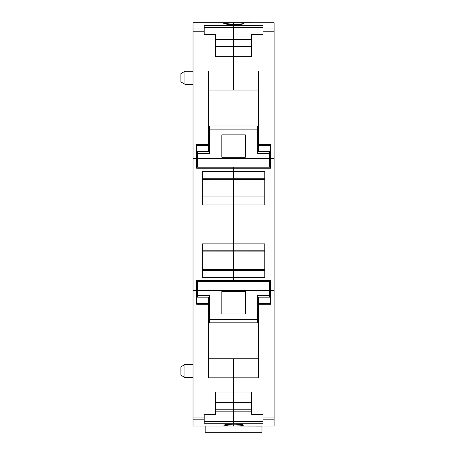 <?xml version="1.0" encoding="UTF-8"?>
<svg xmlns="http://www.w3.org/2000/svg" width="455" height="455" viewBox="0 0 455 455"><rect width="100%" height="100%" fill="white"/><g stroke="black" fill="none" stroke-linecap="round" stroke-linejoin="round"><path stroke-width="0.68" d="M234.422 22.75L274.137 22.767L233.586 22.75L233.586 24.644L233.586 22.75L193.028 22.75L193.028 426.045L233.586 426.045L233.586 424.151L226.385 424.447L223.65 425.107L228.819 425.948L232.744 426.045M269.474 426.045L270.082 426.045M204.181 421.381L233.586 421.381L233.586 424.151L238.346 424.27C241.73 424.47 243.459 424.748 243.522 425.107C243.362 425.556 240.923 425.863 236.196 426.028L233.586 426.045L233.586 423.269L204.181 423.269L204.181 414.3L215.533 414.3L215.533 392.068L251.632 392.068L251.632 414.3L262.984 414.3L262.984 423.269L233.586 423.269L233.586 411.826L215.533 411.826M270.492 280.752L233.586 280.752L233.586 277.527L233.586 280.564L196.679 280.564L196.679 304.276L208.64 304.276L208.64 377.843L233.586 377.843L233.586 402.351L215.533 402.351L215.533 392.068M202.356 197.976L233.586 197.976L233.586 243.863L233.586 204.932L202.356 204.932L202.356 171.268L233.586 171.268L233.586 168.231L196.679 168.231L196.679 144.519L208.64 144.519L208.64 151.634M202.356 250.819L233.586 250.819L233.586 243.863L264.81 243.863L264.81 277.527L202.356 277.527L202.356 243.863L233.586 243.863L233.586 277.527L233.586 269.525L202.356 269.519L233.586 269.525L233.586 251.865L202.356 251.877L233.586 251.865L233.586 250.819L264.81 250.819M193.028 28.989L204.181 28.989L204.181 34.495L215.533 34.495L215.533 56.727L233.586 56.727L233.586 70.952L208.64 70.952L208.64 144.519M236.196 22.767L238.346 22.847C241.73 23.051 243.453 23.33 243.522 23.688L243.522 23.688C243.129 24.252 239.813 24.57 233.586 24.644L233.586 25.526L233.586 24.644L228.819 24.524L223.65 23.688L232.744 22.75M204.181 28.989L204.181 25.526L233.586 25.526L233.586 36.969L215.533 36.969M184.918 364.523L184.918 377.496L180.862 375.159L180.862 366.861L184.918 364.523L193.028 364.523M184.918 377.496L193.028 377.496M184.918 71.298L184.918 84.272L180.862 81.934L180.862 73.636L184.918 71.298L193.028 71.298M184.918 84.272L193.028 84.272M233.586 280.752L233.586 281.582L233.586 280.752M270.492 303.491L258.525 303.491L258.525 377.843L233.586 377.843L233.586 358.756L233.586 402.351L251.632 402.351L251.632 392.068M251.632 409.227L233.586 409.227L233.586 402.351L233.586 411.826L233.586 409.227L215.533 409.227M215.533 39.568L233.586 39.568L233.586 36.969L233.586 56.727L251.632 56.727L251.632 34.495L262.984 34.495L262.984 31.765L274.137 31.765L274.137 426.045L234.422 426.045M258.525 90.039L233.586 90.039L233.586 70.952L258.525 70.952L258.525 144.519L270.492 144.519L270.492 158.494L274.137 158.494M202.356 178.224L233.586 178.224L233.586 167.213L233.586 168.043L270.492 168.043M264.81 197.976L233.586 197.976L233.586 204.932L264.81 204.932L264.81 171.268L233.586 171.268L233.586 197.976L233.586 196.93L202.356 196.918L233.586 196.93L233.586 179.27L202.356 179.276L233.586 179.27L233.586 178.224L264.81 178.224M209.249 426.045L261.972 426.125L261.972 432.25L205.194 432.244L261.972 432.25M205.194 426.045L205.194 432.25M208.64 358.756L258.525 358.756M208.64 304.276L208.64 297.161M251.632 39.568L233.586 39.568L233.586 90.039L208.64 90.039M251.632 56.727L251.632 46.444L215.533 46.444L215.533 56.727M262.984 31.765L262.984 25.526L233.586 25.526L233.586 27.414L204.181 27.414M202.356 270.571L264.81 270.571M197.487 288.834L196.679 288.834M197.487 159.961L196.679 159.961M258.525 151.634L258.525 144.519M269.678 159.961L270.492 159.961M233.586 168.231L270.492 168.231L270.492 158.494M262.984 27.414L233.586 27.414L233.586 36.969L251.632 36.969M262.984 421.381L233.586 421.381L233.586 411.826L251.632 411.826M233.586 280.564L270.492 280.564L270.492 304.276L258.525 304.276M274.137 22.767L274.137 31.765M264.81 179.276L233.586 179.276L264.81 179.27M264.81 196.918L233.586 196.918L264.81 196.93M264.81 251.877L233.586 251.877L264.81 251.865M264.81 269.519L233.586 269.519L264.81 269.525M269.678 288.834L270.492 288.834M258.525 303.491L258.525 297.161M209.454 129.135L257.712 129.135L257.712 125.99L209.454 125.99L209.454 153.437L197.487 153.437L197.487 151.634L209.454 151.634M257.712 129.135L257.712 153.437L269.678 153.437L269.678 151.634L257.712 151.634M221.824 153.437L221.824 134.868L245.347 134.868L245.347 157.242L221.824 157.242L221.824 153.437M269.678 158.494L197.487 158.494L197.487 167.213L269.678 167.213L269.678 153.437M197.487 158.494L197.487 153.437M209.454 322.805L257.712 322.805L257.712 319.66L209.454 319.66L209.454 322.805M257.712 297.161L269.678 297.161L269.678 295.358L257.712 295.358L257.712 319.66M209.454 319.66L209.454 295.358L197.487 295.358L197.487 297.161L209.454 297.161M245.347 295.358L245.347 313.927L221.824 313.927L221.824 291.553L245.347 291.553L245.347 295.358M197.487 295.358L197.487 290.301L269.678 290.301L269.678 295.358M197.487 290.301L197.487 281.582L269.678 281.582L269.678 290.301M193.028 426.028L230.969 426.028M193.028 419.806L204.181 419.806M193.028 417.03L204.181 417.03M193.028 290.301L196.679 290.301M193.028 158.494L196.679 158.494M193.028 31.765L204.181 31.765M193.028 22.767L230.969 22.767M208.64 303.491L196.679 303.491M196.679 145.304L208.64 145.304M258.525 145.304L270.492 145.304M270.492 290.301L274.137 290.301M262.984 28.989L274.137 28.989M262.984 417.03L274.137 417.03M236.196 426.028L274.137 426.028M262.984 419.806L274.137 419.806"/></g></svg>
